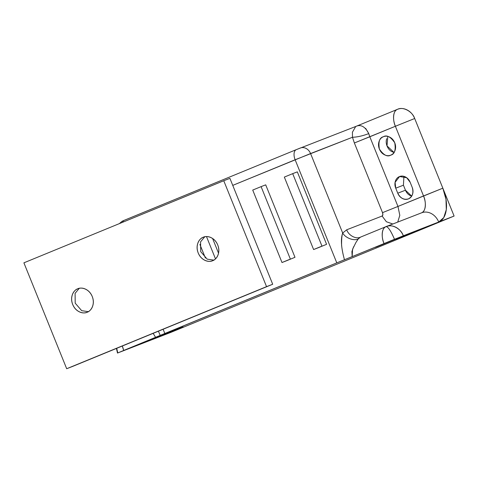 <?xml version="1.0" encoding="UTF-8"?>
<svg xmlns="http://www.w3.org/2000/svg" width="478" height="478" viewBox="0 0 478 478"><rect width="100%" height="100%" fill="white"/><g stroke="black" fill="none" stroke-linecap="round" stroke-linejoin="round"><path stroke-width="0.72" d="M397.792 238.665L413.129 232.368L396.268 239.233M145.402 341.884L160.739 335.586L143.872 342.451M383.35 136.738C385.471 135.866 387.64 136.021 389.863 137.204C392.085 138.381 393.711 140.245 394.738 142.785C395.76 145.324 395.892 147.798 395.115 150.212C394.344 152.619 392.898 154.263 390.783 155.129C387.365 157.143 383.571 155.123 379.401 149.082C378.2 141.817 379.514 137.706 383.35 136.738C386.768 134.724 390.562 136.738 394.738 142.785C395.939 150.05 394.619 154.161 390.783 155.129C388.668 156.001 386.493 155.846 384.27 154.663C382.047 153.48 380.422 151.622 379.401 149.082C378.373 146.543 378.247 144.069 379.018 141.655C379.789 139.247 381.235 137.604 383.35 136.738L383.476 136.69M403.928 176.364L403.432 185.195L395.736 188.189L395.097 182.357L399.566 176.543L406.659 177.708L410.148 182.267L412.173 187.286C413.823 192.682 412.58 196.548 408.457 198.884C403.892 200.115 400.331 198.227 397.768 193.202L405.458 190.214L411.678 196.117L410.034 195.454C407.949 194.343 406.42 192.598 405.458 190.214L403.432 185.195L405.458 190.214L397.768 193.202L395.736 188.189C394.774 185.799 394.655 183.474 395.378 181.21C396.107 178.945 397.463 177.404 399.453 176.585C401.442 175.773 403.48 175.916 405.571 177.027C407.656 178.133 409.186 179.883 410.148 182.267L412.173 187.286C413.135 189.67 413.255 191.995 412.532 194.259C411.809 196.524 410.447 198.065 408.457 198.884L408.379 198.914M341.615 245.997C341.471 239.789 341.83 235.463 342.69 233.013L310.58 153.552A9.016 7.534 -111.2 0 0 300.357 148.001A9.016 7.534 68.8 0 1 310.58 153.552L352.465 137.27L354.371 142.982L382.52 212.65L382.86 214.795L382.107 216.038L346.723 229.787L342.69 233.013L310.58 153.552L232.75 185.38L295.135 159.76L336.793 262.87L403.336 235.779C401.072 228.669 391.584 223.632 386.087 226.614L386.087 226.614C388.118 226.745 390.92 230.97 394.493 239.293L454.1 216.05L170.58 332.491L117.779 352.937L123.742 350.44L122.38 345.988A15.027 8.251 67.7 0 0 123.742 350.44L164.82 333.501L163.112 329.258L164.82 333.501L336.793 262.87L155.601 337.354L153.074 333.226M365.646 128.379L368.759 133.601A15.027 8.251 67.7 0 0 369.817 136.774L397.965 206.442L399.805 215.321L397.726 222.091L399.805 215.321L397.965 206.442L423.532 195.944L395.384 126.27L369.817 136.774L397.965 206.442L442.843 188.183A30.06 16.503 67.7 0 1 438.714 222.025L443.745 217.615L446.297 209.639L445.98 199.302L442.843 188.183L414.695 118.508C412.424 111.404 402.942 106.367 397.445 109.348C400.654 108.028 403.94 108.267 407.31 110.054C410.674 111.846 413.135 114.66 414.695 118.508L454.1 216.05L438.714 222.025A15.027 12.559 -111.2 0 0 421.674 212.782A15.027 12.559 68.8 0 1 438.714 222.025L403.336 235.779A15.027 12.559 68.8 0 0 386.29 226.536L386.128 226.596M397.445 109.348L397.445 109.348C393.388 110.203 392.253 119.512 395.384 126.27L414.695 118.508L395.384 126.27L423.532 195.944L442.843 188.183L454.1 216.05L170.58 332.491L117.779 352.937L116.71 348.319L117.779 352.937L155.601 337.354L153.169 333.339M386.708 138.668C385.937 141.076 386.063 143.555 387.09 146.095C388.118 148.634 389.737 150.492 391.966 151.675L394.015 152.476M318.223 247.753L326.588 244.318L297.316 171.859L292.697 173.651L297.316 171.859L326.588 244.318L318.223 247.753L313.61 249.546L321.975 246.11L292.697 173.651L284.332 177.087L313.61 249.546L318.223 247.753M218.536 253.185L212.602 238.498L218.536 253.185M286.615 260.731L294.986 257.295L265.708 184.843L261.096 186.635L265.708 184.843L294.986 257.295L286.615 260.731L282.002 262.53L290.367 259.094L261.096 186.635L252.725 190.071L282.002 262.53L286.615 260.731M164.48 334.457L181.658 327.466L163.046 334.988M376.873 246.785L394.051 239.789L375.439 247.317M353.606 246.744L351.916 251.548L352.166 256.626L394.493 239.293C390.92 230.97 388.118 226.745 386.087 226.614L360.526 237.118A15.027 8.251 67.7 0 0 360.442 237.148A15.027 8.251 67.7 0 0 358.279 238.91L355.925 242.46M408.457 198.884C406.473 199.696 404.43 199.553 402.345 198.442C400.253 197.336 398.73 195.586 397.768 193.202L395.736 188.189L403.432 185.195M355.327 126.646L397.361 109.378A15.027 8.251 -112.3 0 0 395.384 126.27L354.371 142.982L369.817 136.774L368.759 133.601C362.706 135.895 357.275 137.12 352.465 137.27L352.429 132.03M360.418 237.16L386.087 226.614C382.03 227.474 380.894 236.777 384.025 243.541A15.027 8.251 -112.3 0 1 385.997 226.65M385.925 226.68L360.526 237.118C356.128 239.502 348.54 235.475 346.723 229.787L382.107 216.038C382.962 215.5 383.099 214.371 382.52 212.65L354.371 142.982L352.465 137.27C357.275 137.12 362.706 135.895 368.759 133.601C365.114 126.479 360.729 124.119 355.614 126.527L296.324 149.626A9.016 4.953 67.7 0 0 295.135 159.76A9.016 4.953 -112.3 0 1 296.318 149.626L124.352 220.256A9.016 4.953 67.7 0 0 122.517 222.324A9.016 4.953 -112.3 0 1 124.346 220.256L122.039 221.302L119.398 223.602M421.554 212.829A15.027 8.251 -112.3 0 0 423.532 195.944C426.657 202.702 425.528 212.011 421.471 212.865L421.548 212.835M397.284 109.414L355.847 126.431M296.276 149.644L124.4 220.233M356.02 242.304L352.555 249.265L352.166 256.626L336.793 262.87L295.135 159.76L352.465 137.27M397.965 206.442L382.52 212.65L397.965 206.442M352.406 132.239L355.722 126.485M158.421 331.182L160.214 335.431L158.415 331.188M300.232 148.055L296.372 149.602M392.814 223.997L386.379 221.744L382.107 216.038L386.379 221.744L392.814 223.997M360.526 237.118L358.279 238.91C353.965 241.235 345.391 237.99 342.69 233.013L346.723 229.787C348.54 235.475 356.128 239.502 360.526 237.118M344.483 259.745C341.143 247.819 340.545 238.91 342.69 233.013C345.391 237.99 353.965 241.235 358.279 238.91M387.795 136.421L387.013 145.898L394.027 152.458M160.739 335.586L162.269 335.018M181.658 327.466L183.092 326.928M394.051 239.789L395.491 239.257M413.129 232.368L414.659 231.8M77.747 288.802C75.052 289.907 73.212 291.992 72.232 295.063C71.246 298.129 71.407 301.283 72.716 304.516C74.018 307.748 76.092 310.114 78.918 311.614C81.75 313.12 84.51 313.317 87.205 312.212C84.54 313.855 76.349 313.12 72.716 304.516C69.346 295.792 74.699 289.501 77.747 288.802C80.412 287.159 88.603 287.887 92.236 296.497C95.606 305.215 90.252 311.507 87.205 312.212C89.9 311.1 91.74 309.015 92.72 305.944C93.706 302.879 93.545 299.73 92.236 296.497C90.928 293.265 88.86 290.899 86.034 289.393C83.202 287.893 80.441 287.69 77.747 288.802L77.998 288.7M203.24 237.261C200.545 238.367 198.705 240.452 197.725 243.523C196.739 246.588 196.9 249.743 198.209 252.97C199.511 256.202 201.579 258.574 204.411 260.074C207.237 261.58 210.003 261.777 212.698 260.665C210.033 262.308 201.841 261.58 198.209 252.97C194.839 244.252 200.192 237.96 203.24 237.261C205.904 235.618 214.096 236.347 217.729 244.957C221.093 253.675 215.739 259.966 212.698 260.665C215.393 259.56 217.233 257.475 218.213 254.404C219.199 251.338 219.032 248.19 217.729 244.957C216.42 241.725 214.353 239.353 211.527 237.853C208.695 236.347 205.934 236.15 203.24 237.261L203.485 237.16M266.545 286.645L66.687 368.723L23.9 262.828L223.758 180.744L266.545 286.645L272.699 284.249L72.841 366.333L272.699 284.249L229.912 178.354L272.699 284.249L72.841 366.333L66.687 368.723L23.9 262.828L223.758 180.744L266.545 286.645M71.855 296.545L71.873 296.916M197.348 244.999L197.366 245.369M229.912 178.354L223.758 180.744L229.912 178.354M204.745 236.795L200.581 241.82L200.694 251.625L207.189 259.142L213.809 260.116L207.189 259.142L200.694 251.625L200.581 241.82L204.745 236.795M79.252 288.336L75.088 293.361L75.201 303.166L81.696 310.682L88.316 311.656L81.696 310.682L75.201 303.166L75.088 293.361L79.252 288.336M282.002 262.53L252.725 190.071L261.096 186.635L290.367 259.094L282.002 262.53M313.61 249.546L284.332 177.087L292.697 173.651L321.975 246.11L313.61 249.546M215.488 258.849L206.496 236.592L215.488 258.849M199.894 244.395L205.397 258.018L199.894 244.395M421.656 212.794L386.009 226.65M116.441 348.426L117.498 353.075"/></g></svg>
